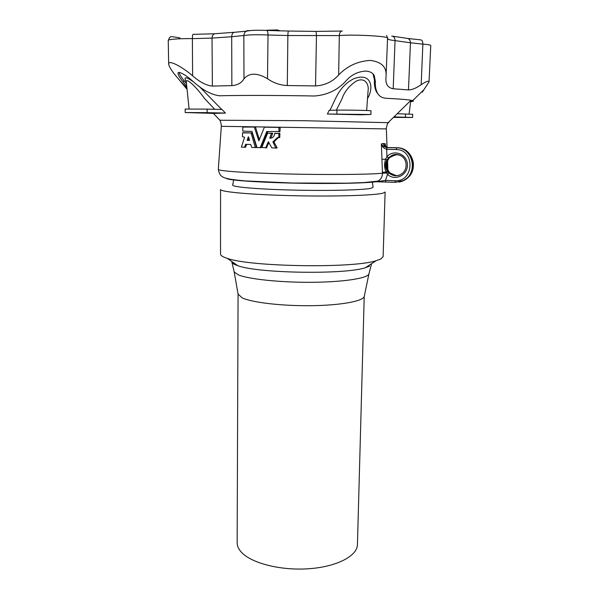 <?xml version="1.0" encoding="UTF-8"?>
<svg xmlns="http://www.w3.org/2000/svg" width="599" height="599" viewBox="0 0 599 599"><rect width="100%" height="100%" fill="white"/><g stroke="black" fill="none" stroke-linecap="round" stroke-linejoin="round"><path stroke-width="0.9" d="M387.336 147.504C385.464 146.68 384.798 145.452 385.344 143.82L385.314 144.98M278.498 30.422L280.197 30.938M369.546 266.158L365.338 267.738C344.852 274.724 257.899 273.339 237.848 265.709C234.426 264.593 232.457 263.47 231.933 262.332L231.806 261.508M369.021 273.473L368.842 274.147C366.955 278.423 342.905 282.099 311.615 282.301C280.354 282.533 248.622 279.171 238.357 274.866L234.231 271.998L234.089 271.384M371.605 263.672L368.842 274.147M380.919 258.963L376.165 260.707C352.998 268.479 249.903 266.832 227.231 258.334C222.738 256.904 220.507 255.474 220.537 254.043L220.559 189.479C219.885 191.83 250.846 194.712 292.567 195.686C334.242 196.674 374.577 195.431 382.933 193.185L385.12 192.054L383.113 256.634L380.919 258.963M372.331 181.916L373.11 187.195L371.081 188.266C363.413 190.055 328.087 190.946 292.499 190.07C256.866 189.209 231.034 186.858 232.726 184.971L233.662 179.745M179.131 72.397C179.438 74.269 181.115 77.054 184.163 80.745L183.002 81.734C179.52 77.541 177.866 74.59 178.023 72.891L178.689 72.412C181.587 72.674 186.049 75.384 192.062 80.551C201.803 89.633 210.96 94.702 219.534 95.773C240.289 95.256 279.321 95.323 314.468 96.005C327.743 94.994 338.532 89.648 346.843 79.974C352.077 74.418 358.449 71.453 365.974 71.086C370.13 71.431 372.892 72.958 374.27 75.684L375.333 81.105L374.45 80.049L373.072 73.991M183.002 81.734L186.761 86.473M184.163 80.745L186.469 83.635M411.169 101.628L412.352 101.441C413.58 101.186 413.707 100.902 412.726 100.595C410.06 99.838 401.143 99.067 385.988 98.273C382.02 97.944 379.174 96.207 377.475 93.07C375.723 89.753 375.011 85.762 375.333 81.105M412.352 101.441L411.243 100.512L411.775 100.37M378.448 94.53L376.606 92.104C374.839 88.742 374.12 84.721 374.45 80.049M287.303 85.53L287.872 35.528L268.015 34.997L267.506 78.716C273.414 82.917 280.01 85.185 287.303 85.53L315.538 85.942C325.032 85.32 332.737 81.659 338.645 74.965C347.188 66.07 357.693 61.21 370.175 60.402C381.346 61.779 386.647 66.901 386.085 75.759L387.546 38.381C391.649 36.359 353.867 34.188 339.311 35.588L338.645 74.965M267.506 78.716C257.121 72.666 249.281 72.696 243.98 78.821C241.472 83.006 237.429 85.275 231.85 85.62L212.39 86.091C206.296 85.492 199.699 82.063 192.601 75.788C181.549 66.317 168.244 59.406 168.663 64.138C169.262 67.2 172.257 71.813 177.656 77.96L186.656 88.847M429.049 81.868L430.756 45.509C430.434 44.925 427.806 44.468 422.872 44.131L421.172 84.699C426.106 81.442 428.727 80.498 429.049 81.876L422.258 92.253M421.172 84.699C416.118 88.21 411.887 89.947 408.473 89.91L393.199 88.772C387.935 87.806 385.516 84.287 385.928 78.207L386.085 75.759M266.51 30.212L277.127 29.95L278.498 30.279L278.475 30.901M246.795 30.676L250.15 30.586M248.952 138.122L248.226 140.129L249.483 140.451M242.58 132.881L251.078 132.963L255.279 147.549L251.805 147.466L250.689 144.456L245.665 144.329L244.534 147.227L241.397 147.137L244.594 137.246L242.445 136.692L242.58 132.881M247.11 140.136L248.383 136.767L249.551 140.196L248.226 140.129M256.05 147.526L256.447 147.242L252.172 132.971L242.745 132.678M245.403 147.204L246.743 144.344M277.374 137.613L272.889 141.911L275.899 148.065L271.856 147.878L268.345 141.678L265.716 147.818L261.815 147.436L267.641 133.143L271.497 133.195L269.797 138.002L271.796 137.98C273.586 137.104 274.537 135.599 274.649 133.472L278.902 133.532L278.752 137.426L277.374 137.613M278.542 137.635L279.763 137.418L279.905 133.54L274.859 133.248M269.797 138.002L270.823 137.995L272.687 133.502L267.716 133.128M266.42 147.796L268.966 142.495M276.641 148.028L277.09 147.706L273.908 141.896L278.198 137.718L277.187 137.725M242.782 127.085L254.283 127.033L258.858 140.862L264.376 127.198L278.924 127.4L278.977 131.51L266.757 131.54L260.28 147.564L257.016 147.609L251.977 131.406L242.797 131.114L242.782 127.085M260.917 147.654L267.79 131.548L266.757 131.54M278.76 131.72L279.98 131.518L280.13 127.639L278.924 127.4M259.367 139.717L255.518 127.19L254.283 127.033M378.261 181.475L385.509 180.396L394.981 180.726C414.179 182.216 415.406 149.248 396.006 149.548L386.602 149.338C383.719 148.402 381.975 146.605 381.376 143.932C382.207 145.782 384.101 147.01 387.059 147.624L396.478 147.833C413.235 147.324 418.574 173.8 403.172 180.599L395.347 182.336L377.759 181.729M386.602 149.338L387.059 147.624L387.673 147.526C385.367 147.264 384.086 145.924 383.824 143.513L385.344 143.82L385.412 145.677M376.726 181.744L377.879 181.13C380.897 179.445 382.417 176.817 382.447 173.246L386.61 172.984L387.927 171.876L389.021 173.029L387.501 174.331L386.093 172.063C384.244 167.855 384.094 163.557 385.629 159.162L386.947 156.676L386.684 149.338L387.171 147.624M401.907 156.391C398.897 154.31 395.684 153.906 392.278 155.178L388.541 157.799L386.947 156.676C393.708 148.859 407.342 154.138 407.425 164.703C407.926 175.245 394.704 181.527 387.501 174.331L385.509 180.396L385.891 182.006M388.541 157.799L386.909 159.97C384.85 163.797 384.985 167.51 387.306 171.097L386.093 172.063L382.417 172.302L381.376 143.932L383.824 143.513M386.909 159.97L385.629 159.162L381.945 159.364M387.972 122.885C389.058 122.832 389.088 122.765 388.062 122.683C387.583 122.421 385.741 129.976 386.348 128.912L221.316 126.314L218.321 169.36C220.05 177.693 221.915 178.689 245.133 180.905L292.641 183.024L346.649 183.189L363.967 182.56L377.879 181.13L376.374 181.752L395.347 182.336M366.655 110.508L368.093 90.599C369.059 84.616 365.263 76.867 356.338 81.067C349.157 85.807 344.38 91.729 341.992 98.85L336.368 110.156M329.884 110.306C335.5 99.823 338.637 86.413 353.769 78.746C372.174 71.902 373.836 88.547 367.524 98.476M327.391 114.02L360.68 114.798L370.893 114.514L327.391 114.02L329.21 110.321L336.96 110.141L336.878 113.862M370.893 114.514L370.998 110.822C372.001 110.463 344.829 109.917 336.96 110.141M186.289 81.913C183.339 76.477 185.795 76.477 193.657 81.921M199.153 86.338L221.413 109.168M214.704 109.295L204.401 98.371C199.168 90.726 187.277 77.563 186.237 81.367L186.244 81.449M207.134 112.657L185.188 112.545L213.641 113.391L225.419 113.061L207.134 112.657L207.127 109.123L185.173 109.055L185.188 112.545M225.419 113.061L222.027 109.467L207.127 109.123M393.446 117.419L412.569 117.471L393.97 116.91M412.569 117.471L412.681 114.289L397.204 113.743M364.214 296.58C362.799 301.26 340.449 305.363 311.143 305.692C281.867 306.059 251.917 302.517 242.153 297.853L238.073 294.087L237.152 542.612C237.122 545.711 238.409 548.774 241.008 551.776C250.472 562.918 279.935 570.705 308.215 568.78C336.541 566.946 357.363 556.029 357.438 544.588L364.214 296.58L368.917 273.968M387.306 171.097L387.927 171.876M396.096 175.627L389.971 172.901L391.574 174.144M389.56 157.657L396.006 154.43M388.047 159.873L389.5 157.724L388.047 159.873C386.348 163.639 386.475 167.331 388.444 170.955L388.541 171.127M388.137 159.686L388.1 159.821C386.385 163.767 386.52 167.488 388.496 170.992M389.051 171.831L389.994 172.901L389.058 171.883M388.961 171.748L388.444 170.955M231.85 85.62L231.708 36.726L243.845 35.521C244.122 32.563 245.568 31.013 248.181 30.863C252.306 30.22 258.424 30.077 266.548 30.437C267.461 30.497 267.948 32.017 268.015 34.997C257.293 34.54 249.236 34.72 243.845 35.521L243.98 78.821M246.414 31.17L234.606 32.279C232.861 32.339 231.895 33.821 231.708 36.726L212.016 38.096L212.39 86.091M233.917 32.316L215.603 33.679C213.431 33.769 212.233 35.244 212.016 38.096L192.376 38.643L192.601 75.788M214.577 33.769L193.043 34.36C192.631 34.398 192.406 35.82 192.376 38.643C181.714 38.433 167.705 39.167 168.244 40.522L168.663 64.138M408.046 38.523L420.483 39.826C422.018 39.931 422.819 41.361 422.872 44.131L410.465 42.799L408.473 89.91M392.689 36.21L406.624 38.284C409.035 38.478 410.315 39.983 410.465 42.799L395.048 40.62L393.199 88.772M391.709 36.09C393.813 36.239 394.921 37.752 395.048 40.62C390.563 40.103 388.055 39.504 387.531 38.823M387.546 38.396L386.632 35.498M315.538 85.942L316.459 35.918L316.092 31.403L288.621 31.036C288.201 31.066 287.947 32.563 287.872 35.528L339.311 35.588C339.551 32.593 340.554 31.058 342.314 30.991M288.486 31.036L266.854 30.452M341.61 31.036L316.182 31.41M277.127 29.95L277.12 30.863M277.344 29.965L277.337 30.871M278.857 30.414L278.849 30.908M279.074 30.429L279.067 30.916M247.252 140.436L248.368 140.421M250.921 132.828L252.022 132.836M251.078 132.963L252.172 132.971M255.384 147.272L256.447 147.242M255.219 147.564L256.275 147.534M245.575 144.441L246.698 144.419M244.624 147.114L245.755 147.084M244.482 147.242L245.605 147.212M278.752 137.426L279.763 137.418M278.902 133.532L279.905 133.54M278.7 133.315L279.711 133.322M269.962 138.302L270.501 138.302M271.669 133.495L272.687 133.502M271.497 133.195L272.523 133.203M265.656 147.833L266.667 147.803M265.821 147.706L266.847 147.676M275.922 148.065L276.91 148.035M276.079 147.736L277.09 147.706M272.889 141.911L273.908 141.896M260.123 147.691L261.157 147.661M260.28 147.564L261.329 147.534M266.645 131.653L267.678 131.668M278.977 131.51L279.98 131.518M279.119 127.617L280.13 127.639M254.44 127.168L255.518 127.19M396.006 149.548L396.838 147.743L387.433 147.541C385.127 147.272 383.802 145.931 383.48 143.52M394.981 180.726L395.28 182.313L403.539 180.606C418.993 173.785 413.632 147.242 396.838 147.743L397.062 147.736C411.169 147.354 418.723 167.563 408.159 177.349C405.583 179.917 402.55 181.504 399.054 182.103M402.446 181.168L408.443 177.244C418.244 168.117 412.471 149.316 399.421 147.96M218.321 169.36C217.272 170.91 245.545 172.961 286.075 173.942C326.545 174.938 369.074 174.564 382.447 173.246L382.417 172.302M395.497 182.336L403.539 180.606L408.443 177.244C415.541 168.02 415.032 159.341 406.923 151.203M405.486 113.952L405.373 117.179M411.019 100.235L388.062 122.683L303.775 120.706L219.84 120.242M376.472 181.677C366.902 183.249 330.161 183.96 292.948 183.114C255.691 182.283 227.418 180.142 226.482 178.375M389.021 173.029C393.663 176.72 398.298 176.668 402.94 172.871C409.289 166.911 406.227 151.809 392.278 155.178L397.991 154.624M399.391 175.148C395.669 176.256 392.345 175.522 389.425 172.931C387.201 170.73 386.108 168.02 386.138 164.815C386.482 160.285 388.654 157.088 392.652 155.223L390.069 156.945C387.77 159.02 386.535 161.64 386.377 164.792C387.014 171.98 390.81 175.567 397.751 175.552M397.137 154.49L390.069 156.945L389.507 157.724M234.231 271.998L231.933 262.332M365.338 267.738L376.165 260.707M237.848 265.709L227.231 258.334M178.023 72.891L178.599 72.434M373.409 74.576L374.27 75.684M376.606 92.104L377.475 93.07M412.726 100.595L423.995 89.588M186.918 87.971L180.254 81.037M179.94 37.879C168.005 35.955 171.935 36.704 169.682 37.333L168.244 40.522M278.498 30.279L278.49 30.901M255.279 147.549L256.342 147.519M244.534 147.227L245.665 147.197M277.292 137.628L278.041 137.628M278.625 137.62L279.628 137.613M265.716 147.818L266.75 147.781M275.982 148.05L276.993 148.02M273.099 141.559L274.117 141.544M260.176 147.676L261.224 147.646M278.842 131.705L279.845 131.72M386.168 146.957L385.314 144.965M189.089 108.913L186.237 81.367M221.316 126.314C221.892 127.407 220.252 119.793 219.751 120.04L213.364 113.391M409.08 114.065L410.659 101.261M386.348 128.912L387.059 147.436M387.575 161.064L387.905 169.846M238.155 294.558L234.164 271.819M389.006 171.771L388.534 171.059"/></g></svg>
